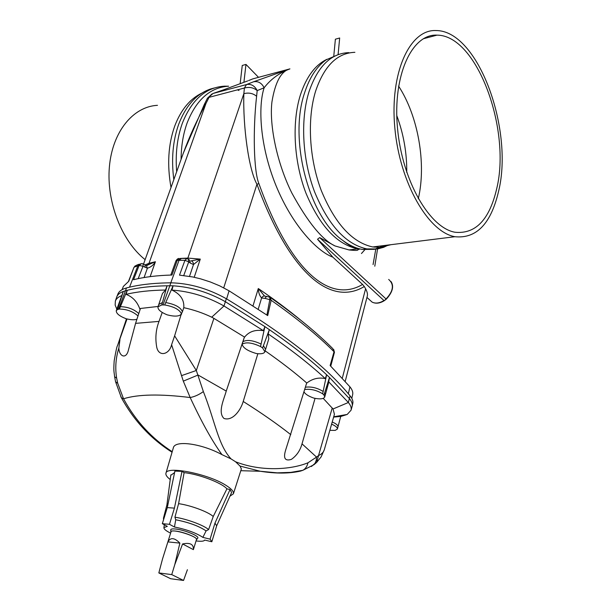 <?xml version="1.0" encoding="UTF-8"?>
<svg xmlns="http://www.w3.org/2000/svg" width="611" height="611" viewBox="0 0 611 611"><rect width="100%" height="100%" fill="white"/><g stroke="black" fill="none" stroke-linecap="round" stroke-linejoin="round"><path stroke-width="0.92" d="M247.753 80.896L223.412 89.878M248.646 80.545L252.817 78.872L289.927 68.883L253.542 81.79C258.14 80.958 261.676 82.943 264.143 87.763C270.742 79.186 279.334 72.892 289.927 68.883C281.175 71.09 275.171 82.118 271.926 101.984C269.13 125.316 277.119 163.511 291.844 193.015C307.776 222.19 322.165 239.833 335.004 245.943L349.041 249.945C355.251 250.594 358.153 250.556 357.733 249.838L359.963 248.937M139.132 265.418L143.005 266.266L139.132 265.418L133.526 279.723C144.303 276.997 157.111 275.431 171.951 275.026L177.289 260.294L175.922 260.912L177.282 260.309M122.085 289.66L123.376 286.391L128.753 281.289L133.908 267.465L128.47 281.419M224.054 89.657L213.109 93.445L246.477 84.57L244.4 88.015L209.061 97.332L205.968 103.48C196.925 120.046 189.379 136.604 183.331 153.147L143.547 264.059M253.542 81.79L246.477 84.57C251.121 83.722 254.688 85.739 257.185 90.611C253.58 87.602 249.319 86.739 244.4 88.015L243.85 93.659C242.85 126.951 248.83 169.896 256.948 184.247C289.942 273.934 330.742 306.722 364.293 286.528L365.599 288.743L342.328 378.079M146.739 265.449L155.423 261.737C153.43 265.082 150.757 267.244 147.404 268.214L143.005 266.266L138.17 278.647M228.422 86.204L224.352 86.166C205.701 87.426 191.694 99.792 182.338 123.262C177.167 137.704 175.273 153.865 176.663 171.737M214.362 87.969L210.711 88.954C196.605 93.735 185.943 105.466 178.733 124.155C172.829 140.706 171.195 159.204 173.822 179.642M239.008 90.481L237.488 89.886M201.851 93.116C189.983 98.829 180.948 109.797 174.746 126.019C168.216 144.448 166.971 164.932 171.011 187.478M258.522 77.337L245.966 64.422L242.254 65.469L240.222 83.081M245.966 64.422L243.942 82.08M133.908 267.465L136.719 265.121L139.025 264.273M143.035 266.175L143.241 263.899L141.592 263.562L139.14 265.403L134.283 267.076M143.455 264.005L145.028 264.83L145.128 267.381M145.38 265.021L146.235 265.35L147.404 268.214L144.081 277.531M213.109 93.445L207.328 98.394L204.341 104.405M145.227 264.876L149 263.318L205.968 103.48L204.288 104.512L183.437 152.834M332.835 257.155L362.575 284.459C329.673 303.866 290.347 271.36 258.911 183.636C253.725 171.37 252.817 130.074 256.605 96.263L257.185 90.611L264.143 87.763C257.941 106.413 259.812 146.014 276.088 185.79C292.379 225.535 316.979 251.205 332.835 257.155L317.529 239.26L383.96 300.528C379.538 303.224 375.597 303.759 372.137 302.132L369.502 299.741M317.529 239.26L319.668 237.587L335.004 245.943M264.525 296.007L258.3 288.545C258.461 292.593 259.56 295.739 261.607 297.985L264.945 298.374L266.556 296.388L269.818 297.252L269.802 299.665L271.147 300.261L267.71 315.589L229.072 290.813L219.647 285.826L210.321 281.961L200.553 278.83L192.709 276.951L179.497 275.133L184.934 260.355L188.738 261.844L184.934 260.355M351.814 398.364L352.646 394.637C353.181 392.323 352.28 389.719 349.927 386.824L330.131 365.554L334.034 351.73L334.354 352.471L330.543 365.668M188.784 259.484L189.578 260.11L190.388 263.15L193.504 264.525L200.293 259.102L191.159 260.882M264.945 298.374L269.802 299.665L266.954 314.78M338.853 54.364L326.213 59.802C316.765 66.416 309.548 77.475 304.553 92.971C288.43 139.972 309.403 217.6 342.771 240.413C349.332 245.332 355.9 248.341 362.476 249.448L374.069 249.341M374.658 249.219L384.136 245.538M348.85 52.63C331.002 53.256 317.705 66.339 308.96 91.879C300.207 119.962 302.407 159.792 314.604 191.907C328.489 225.36 345.902 244.362 366.844 248.906L377.514 248.975L383.624 247.318L388.459 245.003M354.892 52.325C337.287 52.905 324.189 65.866 315.589 91.215C306.989 119.061 309.197 158.562 321.233 190.418C334.943 223.603 352.104 242.452 372.733 246.959L380.042 247.379L390.864 244.706M333.805 55.792L335.386 39.203L339.67 37.997L338.104 54.524M270.062 297.343L271.147 300.261C296.831 318.285 317.789 335.439 334.034 351.73L332.873 348.713C316.788 332.598 296.167 315.681 271.001 297.939M266.136 296.335L265.227 296.251C263.845 295.64 262.638 296.22 261.607 297.985L258.209 309.189M190.953 260.859C192.503 261.134 193.359 262.356 193.504 264.525L189.517 276.348M180.558 258.453L177.289 260.294L184.942 260.339L186.882 258.522L188.15 258.98L188.768 261.752M194.206 277.264L200.293 259.102L187.86 258.094L243.85 93.659C248.761 92.421 253.015 93.292 256.605 96.263M223.71 287.819L256.948 184.247L258.911 183.636M362.575 284.459L364.293 286.528M345.223 381.31L367.31 296.037C367.776 294.189 367.203 291.76 365.599 288.743M330.75 366.149L334.309 352.807L334.026 351.745M333.751 349.545L334.377 352.379M319.668 237.587L386.297 299.184C392.613 292.188 394.179 286.292 390.979 281.495M384.266 300.696L385.992 299.016C393.461 291.042 394.355 284.512 388.688 279.441M496.774 188.409C489.526 219.67 475.618 234.28 455.05 232.249C429.716 227.987 402.206 180.963 397.509 128.188C392.529 75.382 411.898 33.681 436.98 35.14C477.092 35.056 511.14 129.387 496.774 188.409M498.713 190.747C491.16 223.573 476.557 238.901 454.92 236.717C428.494 232.188 399.747 183.079 394.828 127.89C389.619 72.656 409.874 29.114 436.017 30.55C478.092 30.382 513.668 129.02 498.713 190.747M145.128 259.652C121.81 241.215 106.253 201.836 109.4 166.727C112.447 131.571 133.274 106.505 157.47 105.329M214.965 523.115L216.668 525.819L231.6 492.504L230.026 489.564L214.965 523.115L210.085 539.154L211.841 541.751L216.668 525.819M210.085 539.154L202.867 537.375L206.083 530.913L208.603 529.569L213.231 516.509L226.925 488.838L230.026 489.564M196.055 540.918C201.202 541.59 204.074 541.3 204.662 540.055L211.841 541.751M167.292 507.604L174.418 508.131L182.002 471.379L174.906 471.073L167.292 507.604L162.335 523.68L169.468 524.314L174.418 508.131M170.568 533.128C165.925 530.806 163.71 528.966 163.916 527.598L167.322 526.361L162.335 523.68M202.867 537.375C196.139 532.929 186.668 529.47 174.456 527.003L169.468 524.314M174.456 527.003L175.731 519.778L174.937 517.196L178.595 503.663L184.117 472.631L182.002 471.379M162.457 302.514L161.747 304.927L157.959 306.837C157.691 309.517 160.739 312.183 167.109 314.825C174.463 316.719 179.176 316.498 181.238 314.146L182.399 311.77C180.703 307.356 175.143 304.286 165.718 302.552L173.089 285.811L167.086 285.78L162.457 302.514L158.791 304.431L162.45 293.532L165.482 290.026L167.086 285.78C151.635 286.063 138.369 287.567 127.279 290.294L120.367 306.714C127.638 306.821 133.771 309.105 138.781 313.558M161.747 304.927L164.718 304.965L165.718 302.552M261.103 344.062L260.523 346.544L262.6 347.926L269.329 329.642L264.884 326.618L261.103 344.062C253.015 340.281 246.959 339.495 242.918 341.709L244.27 337.562C248.593 331.735 254.963 329.428 263.364 330.666L264.884 326.618L225.406 301.727C208.672 292.31 191.235 287.002 173.089 285.811L171.981 290.088C180.421 294.067 184.354 299.925 183.796 307.677L182.399 311.77M260.523 346.544C252.267 342.656 246.134 341.87 242.116 344.176C242.957 347.865 247.73 350.989 256.429 353.548C261.248 354.159 264.067 353.57 264.876 351.783L262.6 347.926M181.582 314.207C179.855 309.754 174.234 306.676 164.718 304.965M263.364 330.666L223.985 305.974C207.373 296.663 190.036 291.363 171.981 290.088M116.823 296.747L117.877 294.097C118.985 291.271 121.856 289.217 126.508 287.941C138.582 284.703 153.361 283 170.843 282.817C189.654 283.267 208.137 288.575 226.314 298.733L223.985 305.974L211.719 317.193C202.989 312.985 193.679 309.815 183.796 307.677M172.21 451.697C151.78 438.507 135.55 420.864 123.537 398.769C138.101 394.248 160.319 393.835 190.181 397.54C194.657 396.676 199.049 394.698 203.364 391.582C215.095 421.262 218.081 444.9 231.065 458.914L221.976 454.645C212.177 441.081 201.584 422.041 190.181 397.54L183.308 381.134L171.599 344.711C169.262 355.029 158.119 357.267 156.592 346.322C155.148 337.707 155.958 329.398 159.02 321.394L162.221 312.45M181.238 314.146L174.624 335.836L196.322 370.487L203.364 391.582M257.865 353.716L243.216 401.465C240.833 409.859 232.852 421.399 223.977 418.466C217.608 412.349 223.855 399.609 226.246 391.086L198.101 375.024L183.308 381.134M244.27 337.562L244.431 337.012L213.911 318.369L196.322 370.487L181.444 375.666M174.624 335.836L171.599 344.711M242.116 344.176L242.918 341.709M226.246 391.086L244.431 337.012M213.911 318.369L211.719 317.193M305.393 387.221C311.243 386.427 317.162 387.825 323.158 391.43L326.602 374.742C311.335 360.452 292.241 345.421 269.329 329.642L268.198 333.934L268.794 338.884L265.586 349.393L263.417 345.597M136.91 319.27C134.596 320.034 131.304 319.927 127.035 318.934L126.935 319.034C119.71 316.376 116.151 313.603 116.266 310.701L117.113 308.372L118.183 307.28L123.3 291.432L127.279 290.294L126.072 294.365C137.07 291.722 150.207 290.278 165.482 290.026M118.183 307.28L117.411 309.578L118.519 309.281L126.508 287.941M120.367 306.714L119.405 309.067L118.519 309.281M116.266 310.701L117.411 309.578M119.405 309.067C126.737 309.143 132.938 311.442 138.002 315.948M116.632 297.259L116.762 296.9C117.671 294.548 119.855 292.722 123.3 291.432L117.113 308.379M116.831 309.158L115.166 305.133L115.349 301.116C116.189 298.733 118.335 296.885 121.78 295.579M115.403 380.966L115.586 381.806L117.709 383.25L123.537 398.769L121.413 397.807L120.779 396.547M114.517 376.139L115.586 381.806L121.413 397.807C133.954 420.658 150.833 438.805 172.058 452.239M127.035 318.934L117.518 345.673C116.991 345.918 115.876 350.974 114.181 360.841C113.47 371.633 114.043 371.198 114.624 376.773L116.632 378.064C115.013 367.952 115.746 357.947 118.847 348.049C119.122 356.687 126.462 359.795 128.547 349.553L135.573 323.364L140.454 308.471L158.096 306.455M117.709 383.25L116.632 378.064M173.287 448.016L173.318 447.909C174.731 439.752 201.935 443.67 221.976 454.645M119.947 339.693L118.847 348.049M140.064 309.64C137.49 301.994 132.831 296.908 126.072 294.365M329.848 430.312L335.256 430.381L337.387 429.029L340.739 416.419L333.629 417.099M323.158 391.43L322.646 393.805L323.998 395.042L324.662 392.812L325.312 394.767M268.198 333.934C291.027 349.568 310.06 364.462 325.312 378.614L326.602 374.742L329.482 377.461L324.662 392.812M304.675 389.535C310.594 388.711 316.582 390.139 322.646 393.805M323.998 395.042L324.708 397.051C323.586 399.044 319.927 399.38 313.733 398.074C308.433 396.188 305.179 394.095 303.98 391.796M324.708 397.051L328.405 383.548L329.482 377.461L349.454 398.632C351.783 401.465 352.692 404.001 352.173 406.246L352.096 406.536M331.605 424.164C335.615 425.89 337.547 427.509 337.387 429.029M328.443 381.554L348.362 402.504C350.752 405.383 351.646 407.949 351.05 410.21L347.193 414.449L340.717 416.496M352.196 406.124L352.784 403.504C353.303 401.244 352.41 398.7 350.088 395.867C326.572 366.86 285.314 334.484 226.314 298.733M323.234 398.372L333.041 408.973L334.423 414.304L324.326 449.62C323.609 452.186 321.684 454.164 318.545 455.562L316.613 462.458L314.283 464.36M300.467 471.104L302.835 470.31C305.485 468.836 307.188 466.33 307.952 462.794C290.103 470.096 260.187 471.501 235.571 461.771L240.039 466.078L260.309 471.264C275.79 473.708 289.179 473.655 300.467 471.104L296.763 471.585M332.239 407.934L318.545 455.562L316.536 457.097L316.307 460.175L315.001 463.39L311.419 466.514M265.151 350.851C281.068 361.956 294.914 372.657 306.707 382.944L285.742 449.78C283.076 458.166 284.947 461.366 291.355 459.38C296.618 455.73 300.177 450.551 302.017 443.838L316.536 457.097L307.952 462.794M231.065 458.914L235.571 461.771M302.017 443.838L315.047 398.364M325.312 378.614C318.552 377.186 312.328 378.698 306.638 383.173M241.368 468.943L240.039 466.078M229.95 496.185L233.394 493.81C233.952 491.572 231.363 488.678 225.627 485.126C207.862 473.777 166.467 465.674 165.955 473.189C165.497 474.9 166.925 477.023 170.232 479.551M226.925 488.838C221.678 482.789 199.003 474.167 184.117 472.631M174.593 472.593L170.79 475.305M168.094 503.762L166.887 504.953M170.752 530.111L170.736 529.745C170.981 529.004 172.447 528.752 175.151 528.981C183.506 529.584 199.247 535.893 197.804 538.024L197.59 538.322M213.231 516.509C208.374 511.903 190.655 505.312 178.595 503.663M206.083 530.913C198.972 526.071 188.852 522.359 175.731 519.778M193.374 549.633L196.475 539.544C198.132 536.626 172.745 528.614 171.111 531.547L162.465 559.157L167.895 541.881L179.871 543.118L174.746 564.732L182.597 543.95C190.158 542.385 193.748 544.286 193.374 549.633L182.597 543.95M170.866 532.158L170.828 531.73C171.057 531.035 172.462 530.799 175.029 531.02C182.987 531.608 197.979 537.604 196.62 539.62L196.352 539.948M171.737 574.607L158.829 572.927L170.652 578.724L183.544 580.45L171.737 574.607L174.746 564.732M162.465 559.157L158.829 572.927M187.409 569.712L183.544 580.45M179.871 543.118C174.479 537.619 170.492 537.206 167.895 541.881M398.586 86.113C418.329 116.281 426.509 164.069 418.283 198.766M406.758 172.447C406.926 152.926 403.596 133.954 396.768 115.555M140.362 263.86L137.872 265.747L129.524 287.178M186.256 258.491L181.559 258.422L179.054 260.24L170.79 282.817M147.32 265.464L149 263.318L155.423 261.737L150.146 276.63M187.608 258.713L187.86 258.094L181.352 258.369M180.68 258.407L180.046 258.453M228.621 86.197C210.184 87.404 196.352 99.654 187.126 122.941C183.193 133.878 181.184 146.029 181.085 159.395M326.977 59.282C315.23 64.911 306.371 76.795 300.398 94.942C291.707 122.528 293.86 161.579 305.92 193.053C319.66 225.841 336.921 244.446 357.695 248.868L349.041 249.945M374.467 247.211L376.063 246.546M229.072 290.813L226.62 298.916M349.927 386.824L348.331 393.774M183.743 275.515L188.738 261.844L190.388 263.15M300.52 320.011C288.109 309.746 274.034 299.253 258.3 288.545L253.023 305.79M373.061 264.578L375.773 249.204M361.452 253.527L364.813 249.762M271.147 300.261L269.825 299.581M163.03 304.935L170.843 282.817M126.37 319.163L125.759 318.629M159.02 321.394L135.573 323.364M332.224 422.002C336.203 423.721 338.112 425.34 337.952 426.852M333.041 408.973L348.362 402.504L350.088 395.867M243.216 401.465C261.569 413.044 277.425 424.11 290.798 434.658M164.313 517.257L163.442 518.273M208.603 529.569C203.761 525.239 186.645 518.922 174.937 517.196M206.128 530.921C198.995 526.063 188.86 522.344 175.701 519.762M133.924 267.419L135.298 265.732M212.078 93.865L207.381 98.279M170.79 275.057L175.907 260.958M342.771 240.413C348.094 244.805 353.074 247.623 357.695 248.868M366.844 248.906L362.476 249.448M380.042 247.379L374.352 249.326M358.191 249.678L359.688 248.868M178.992 258.491C178.107 258.316 177.091 259.11 175.937 260.882M334.309 352.807L334.446 351.967M374.787 266.213L377.552 248.967M366.951 297.42L372.137 302.132C375.788 303.888 379.821 303.415 384.235 300.719L386.274 299.191M454.92 236.717L372.733 246.959M264.876 351.783L265.586 349.385M157.959 306.837L158.799 304.423M115.349 301.116L116.686 297.099M116.915 308.922L116.449 308.486M126.462 318.873L117.541 345.62M351.05 410.21L352.127 406.407M333.721 416.786L347.193 414.449M240.803 470.699L260.309 471.264L277.249 472.853L290.836 472.379L302.835 470.31L313.97 464.704L316.613 462.458L321.134 456.875L324.326 449.62M233.394 493.81L241.383 468.881M165.955 473.189L173.318 447.909M163.572 519.663L163.473 518.128L166.91 504.862L170.843 474.862M163.916 527.598L164.298 524.734M196.62 539.62L197.804 538.024M170.828 531.73L170.736 529.745M436.98 35.14L423.232 38.791"/></g></svg>
